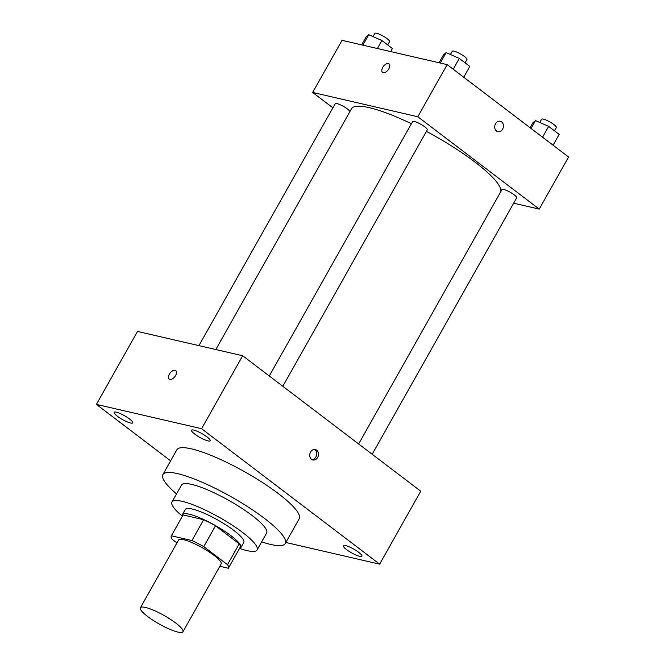<?xml version="1.0" encoding="UTF-8"?>
<svg xmlns="http://www.w3.org/2000/svg" width="665" height="665" viewBox="0 0 665 665"><rect width="100%" height="100%" fill="white"/><g stroke="black" fill="none" stroke-linecap="round" stroke-linejoin="round"><path stroke-width="1" d="M145.494 607.444A24.422 4.921 29.4 0 1 170.29 619.215A24.422 4.921 29.4 0 1 182.966 631.75A24.422 4.921 29.4 0 1 159.268 624.044A24.422 4.921 29.4 0 1 140.406 607.768A24.422 4.921 29.4 0 1 145.494 607.444M140.406 607.768L178.577 540.03A24.422 4.921 29.4 0 1 183.665 539.706A24.422 4.921 29.4 0 1 208.461 551.468A24.422 4.921 29.4 0 1 221.137 564.011L182.966 631.75M203.673 519.698A32.801 6.608 29.4 0 1 215.502 525.782L239.25 543.854L227.505 564.693L203.756 546.63A32.801 6.608 29.4 0 0 191.927 540.537L203.673 519.698L183.099 514.943A32.801 6.608 29.4 0 0 183.025 515.067L171.279 535.915A32.801 6.608 29.4 0 0 172.21 539.34L176.94 542.939M219.849 566.289L228.353 568.251A32.801 6.608 29.4 0 0 228.436 568.118A32.801 6.608 29.4 0 0 227.505 564.693M191.927 540.537L171.362 535.782A32.801 6.608 29.4 0 0 171.279 535.915M215.502 525.782L203.756 546.63M183.099 514.943L171.362 535.782M239.25 543.854A32.801 6.608 29.4 0 1 240.181 547.278L228.436 568.118M239.466 548.542A33.583 6.766 -150.6 0 0 240.863 547.661A33.583 6.766 -150.6 0 0 230.88 535.633A33.583 6.766 -150.6 0 0 200.897 518.268A33.583 6.766 -150.6 0 0 182.343 514.685A33.583 6.766 -150.6 0 0 182.31 516.339M182.343 514.685L185.277 509.473A33.583 6.766 29.4 0 1 192.276 509.033A33.583 6.766 29.4 0 1 233.814 530.421A33.583 6.766 29.4 0 1 243.797 542.449L240.863 547.661M239.699 548.484A48.853 9.842 -150.6 0 0 257.097 549.947A48.853 9.842 -150.6 0 0 242.584 532.441A48.853 9.842 -150.6 0 0 198.968 507.195A48.853 9.842 -150.6 0 0 171.977 501.984A48.853 9.842 -150.6 0 0 182.243 516.098M257.097 549.947L266.64 533.006A48.853 9.842 -150.6 0 0 252.126 515.508A48.853 9.842 -150.6 0 0 208.511 490.263A48.853 9.842 -150.6 0 0 181.52 485.043L171.977 501.984M261.653 541.867A70.224 14.148 -150.6 0 0 285.26 543.505A70.224 14.148 -150.6 0 0 264.396 518.343A70.224 14.148 -150.6 0 0 201.703 482.05A70.224 14.148 -150.6 0 0 162.9 474.552A70.224 14.148 -150.6 0 0 176.524 493.904M162.9 474.552L176.848 449.806A70.224 14.148 29.4 0 1 191.487 448.867A70.224 14.148 29.4 0 1 278.336 493.596A70.224 14.148 29.4 0 1 299.208 518.75L285.26 543.505M117.298 416.182A10.698 2.153 29.4 0 1 114.122 412.35A10.698 2.153 29.4 0 1 124.505 415.725A10.698 2.153 29.4 0 1 132.759 422.857A10.698 2.153 29.4 0 1 126.849 421.718A10.698 2.153 29.4 0 1 117.298 416.182M194.704 434.07A10.698 2.153 29.4 0 1 191.52 430.238A10.698 2.153 29.4 0 1 201.902 433.613A10.698 2.153 29.4 0 1 210.165 440.745A10.698 2.153 29.4 0 1 204.255 439.598A10.698 2.153 29.4 0 1 194.704 434.07M346.465 549.531A10.698 2.153 29.4 0 1 343.29 545.699A10.698 2.153 29.4 0 1 353.672 549.066A10.698 2.153 29.4 0 1 361.935 556.198A10.698 2.153 29.4 0 1 356.016 555.059A10.698 2.153 29.4 0 1 346.465 549.531M285.834 542.482L379.649 564.161L201.57 428.692L96.408 404.387L170.622 460.845M379.649 564.161L420.754 491.211L242.675 355.742L137.514 331.436L96.408 404.387M242.675 355.742L201.57 428.692M317.637 457.437A5.345 4.314 103 0 0 315.301 449.532A5.345 4.314 103 0 0 309.89 453.771A5.345 4.314 103 0 0 312.899 459.947A5.345 4.314 103 0 0 317.637 457.437M312.035 459.623A5.345 4.314 103 0 0 315.875 457.03A5.345 4.314 103 0 0 314.387 449.449M169.243 379.108A5.345 2.959 127.3 0 1 169.75 373.597A5.345 2.959 127.3 0 1 175.053 370.297A5.345 2.959 127.3 0 1 175.718 370.604A5.345 2.959 127.3 0 1 174.837 376.648A5.345 2.959 127.3 0 1 169.243 379.108A5.345 2.959 127.3 0 1 169.75 373.597A5.345 2.959 127.3 0 1 175.045 370.297A5.345 2.959 127.3 0 1 175.718 370.604M215.817 349.532L351.461 108.811A85.494 17.232 29.4 0 1 369.283 107.672A85.494 17.232 29.4 0 1 411.411 123.748M426.44 131.396A85.494 17.232 29.4 0 1 500.828 191.628M349.906 111.562A8.429 1.696 -150.6 0 0 342.591 105.926A8.429 1.696 -150.6 0 0 335.218 103.707L198.91 345.625M358.643 443.962L501.984 189.575A8.429 1.696 29.4 0 1 503.738 189.467A8.429 1.696 29.4 0 1 512.291 193.523A8.429 1.696 29.4 0 1 516.663 197.854L372.184 454.262M269.283 375.983L412.624 121.595A8.429 1.696 29.4 0 1 414.378 121.487A8.429 1.696 29.4 0 1 422.932 125.544A8.429 1.696 29.4 0 1 427.304 129.866L282.825 386.282M513.646 203.199L539.232 209.109L417.82 116.749L312.65 92.443L332.891 107.838M417.82 116.749L447.179 64.638L568.592 157.007L539.232 209.109M495.533 123.765A5.345 4.314 -77 0 1 500.28 121.246A5.345 4.314 -77 0 1 503.28 127.431A5.345 4.314 -77 0 1 497.877 131.662A5.345 4.314 -77 0 1 495.533 123.765M447.179 64.638L342.018 40.341L312.65 92.443M382.558 72.377A5.345 2.959 127.3 0 1 383.065 66.866A5.345 2.959 127.3 0 1 388.36 63.566A5.345 2.959 127.3 0 1 389.025 63.865A5.345 2.959 127.3 0 1 388.144 69.908A5.345 2.959 127.3 0 1 382.55 72.377A5.345 2.959 127.3 0 1 383.057 66.857A5.345 2.959 127.3 0 1 388.36 63.557A5.345 2.959 127.3 0 1 389.025 63.873M500.28 121.246A5.345 4.314 -77 0 1 503.28 127.422A5.345 4.314 -77 0 1 497.869 131.662M390.688 51.587L392.408 48.528L381.893 40.532L368.751 34.713L366.116 36.891L361.619 44.871M381.893 40.532L377.396 48.512M368.751 34.713L362.866 45.154M373.032 36.608L374.861 33.358A8.429 1.696 29.4 0 1 376.614 33.25A8.429 1.696 29.4 0 1 385.168 37.307A8.429 1.696 29.4 0 1 389.54 41.637L387.678 44.937M463.721 77.223L469.806 66.417L459.299 58.42L446.149 52.602L443.522 54.771L439.025 62.751M459.299 58.42L453.206 69.227M446.149 52.602L440.263 63.042M450.429 54.497L452.258 51.247A8.429 1.696 29.4 0 1 454.012 51.139A8.429 1.696 29.4 0 1 462.566 55.195A8.429 1.696 29.4 0 1 466.946 59.526L465.084 62.826M553.081 145.203L559.174 134.397L548.658 126.4L535.508 120.581L532.881 122.759L530.088 127.713M548.658 126.4L542.565 137.206M535.508 120.581L531.069 128.461M539.789 122.476L541.618 119.226A8.429 1.696 29.4 0 1 543.38 119.118A8.429 1.696 29.4 0 1 551.933 123.175A8.429 1.696 29.4 0 1 556.306 127.505L554.444 130.806"/></g></svg>
